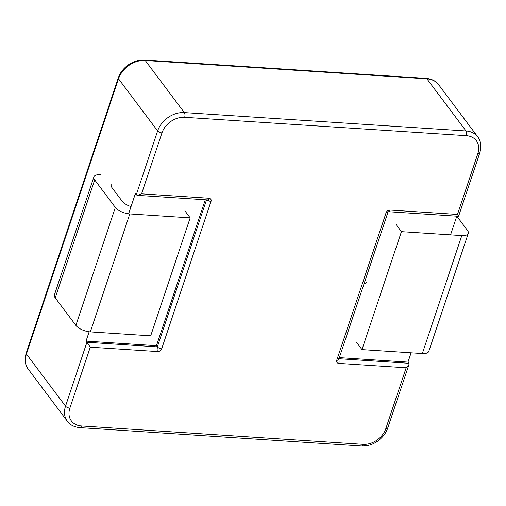<?xml version="1.0" encoding="UTF-8"?>
<svg xmlns="http://www.w3.org/2000/svg" width="506" height="506" viewBox="0 0 506 506"><rect width="100%" height="100%" fill="white"/><g stroke="black" fill="none" stroke-linecap="round" stroke-linejoin="round"><path stroke-width="0.76" d="M364.042 283.758A8.02 3.422 18.5 0 0 366.755 282.228M396.166 224.626L401.435 231.653L461.801 235.594A11.461 4.889 18.5 0 0 468.278 233.374A11.461 4.889 18.5 0 0 467.468 230.394L456.804 216.182L450.555 234.86M468.278 233.374L428.81 351.328A11.461 4.889 -161.5 0 1 422.333 353.549L361.967 349.608L356.698 342.581M401.435 231.653L361.967 349.608M115.343 207.422A11.461 4.889 18.5 0 0 129.795 213.937L190.161 217.871L150.693 335.826L90.334 331.892A11.461 4.889 -161.5 0 1 75.875 325.377L115.343 207.422L94.692 179.902A11.461 4.889 18.5 0 1 93.888 176.923A11.461 4.889 18.5 0 1 100.359 174.703M75.875 325.377L55.23 297.857A11.461 4.889 -161.5 0 1 54.42 294.878L93.888 176.923M190.161 217.871L184.892 210.844M111.231 184.734A11.461 4.889 18.5 0 0 112.041 187.72L122.142 201.186A11.461 4.889 18.5 0 0 131.041 206.6M411.087 352.815L407.975 362.106L408.854 363.276L338.957 358.722M89.157 331.778L86.033 341.107L86.912 342.277L65.533 406.166A22.922 17.634 143.1 0 0 67.323 421.239C70.056 424.951 74.23 427.083 79.84 427.621L361.543 446.001L366.78 445.71C370.898 444.995 374.782 443.281 378.437 440.581C382.991 437.051 386.084 432.877 387.716 428.063L408.949 364.611L408.854 363.276M390.069 210.053A3.441 2.644 143.1 0 0 386.065 212.805A3.441 1.467 18.5 0 0 388.007 212.134L388.526 211.723A3.441 1.632 -86.3 0 0 390.069 210.053L457.475 214.449L477.866 153.508A19.481 14.99 143.1 0 0 466.355 135.678L184.652 117.303A19.481 14.99 143.1 0 0 161.958 132.895L141.566 193.842L137.385 195.341L136.247 194.835L135.368 193.665L128.625 213.823M86.033 341.107L156.462 345.699L157.341 346.869L206.53 199.851M156.462 345.699L205.284 199.769M407.975 362.106L339.324 357.628M157.67 351.575L90.264 347.179L86.912 342.277L157.341 346.869A3.441 1.632 93.7 0 1 157.67 351.575A3.441 2.644 143.1 0 0 161.673 348.824L211.008 201.382A3.441 2.644 143.1 0 0 208.978 198.238L141.566 193.842M90.264 347.179L69.872 408.121A19.481 14.99 143.1 0 0 81.384 425.951L363.08 444.325A19.481 14.99 143.1 0 0 385.774 428.727L406.166 367.786L408.949 364.611M457.475 214.449L458.575 216.296L479.808 152.837A3.441 1.467 -161.5 0 1 477.866 153.508M461.801 235.594L422.333 353.549M55.23 297.857L94.692 179.902M90.334 331.892L129.795 213.937M406.166 367.786L338.761 363.39A3.441 1.632 -86.3 0 0 338.761 359.304M338.432 358.684L338.672 359.576A3.441 1.467 -161.5 0 1 336.73 360.247A3.441 2.644 143.1 0 0 338.761 363.39M336.73 360.247L386.065 212.805M438.677 84.761L477.778 136.879A22.922 17.634 143.1 0 0 466.02 130.972L426.919 78.86A3.441 1.632 -86.3 0 0 426.16 78.379C431.77 78.917 435.944 81.049 438.677 84.761A22.922 17.634 143.1 0 0 426.919 78.86L145.222 60.486A22.922 17.634 143.1 0 0 118.524 78.828L157.625 130.94L136.247 194.835M26.192 353.163A3.441 1.467 18.5 0 0 26.432 354.055A22.922 17.634 143.1 0 0 28.222 369.121C25.003 364.921 24.326 359.602 26.192 353.163L118.284 77.937A3.441 1.467 18.5 0 0 118.524 78.828L26.432 354.055L65.533 406.166A3.441 1.467 -161.5 0 0 69.872 408.121M118.284 77.937C119.916 73.117 123.015 68.942 127.575 65.407C133.078 61.466 138.707 59.657 144.457 59.999A3.441 1.632 -86.3 0 1 145.222 60.486L184.323 112.598A22.922 17.634 143.1 0 0 157.625 130.94A3.441 1.467 18.5 0 0 161.958 132.895M466.355 135.678A3.441 1.632 93.7 0 0 466.02 130.972L184.323 112.598A3.441 1.632 93.7 0 1 184.652 117.303M81.384 425.951A3.441 1.632 93.7 0 1 79.84 427.621M363.08 444.325A3.441 1.632 93.7 0 1 361.543 446.001M161.673 348.824A3.441 1.467 -161.5 0 1 157.341 346.869M385.774 428.727A3.441 1.467 18.5 0 0 387.716 428.063M207.112 199.889A3.441 1.467 18.5 0 0 211.008 201.382M208.978 198.238A3.441 1.632 93.7 0 1 207.435 199.908L137.385 195.341M28.222 369.121L67.323 421.239M338.672 359.576L388.007 212.14M388.551 211.723L458.575 216.296M479.808 152.837C481.674 146.398 480.997 141.079 477.778 136.879M144.457 59.999L426.16 78.379"/></g></svg>
